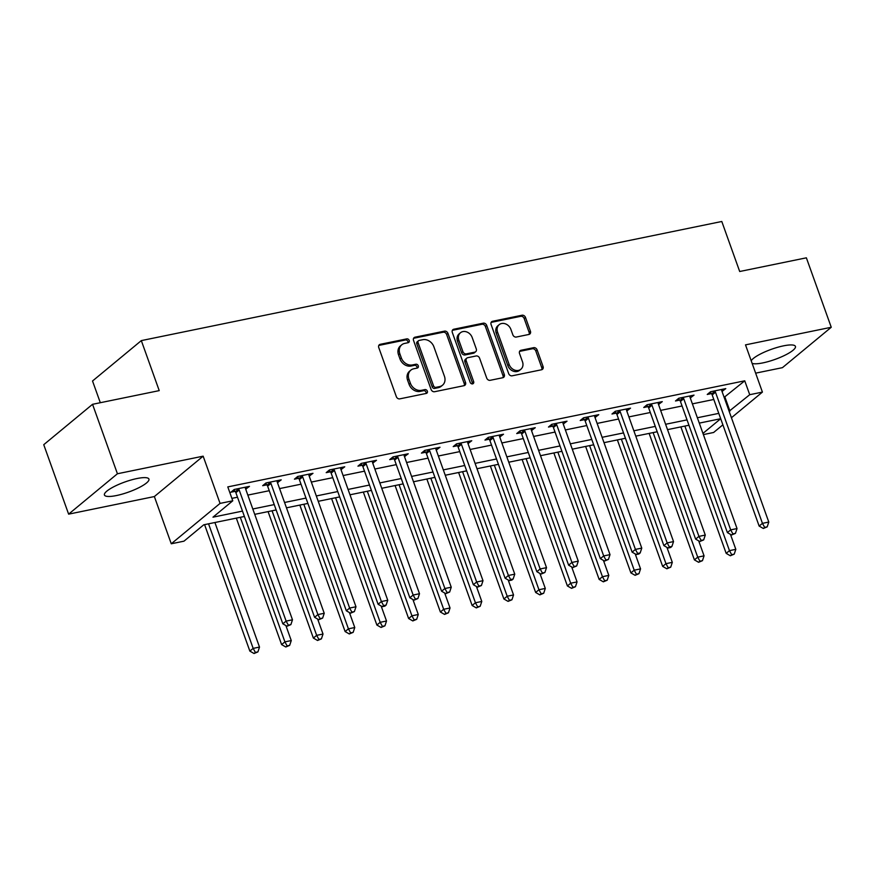 <?xml version="1.0" encoding="UTF-8"?>
<svg xmlns="http://www.w3.org/2000/svg" width="875" height="875" viewBox="0 0 875 875"><rect width="100%" height="100%" fill="white"/><g stroke="black" fill="none" stroke-linecap="round" stroke-linejoin="round"><path stroke-width="1.31" d="M409.194 340.43A2.078 1.717 50.4 0 0 406.766 338.877L380.264 344.312A2.975 2.45 50.4 0 0 378.755 347.561L396.331 396.648A2.975 2.45 50.4 0 0 399.798 398.858L426.289 393.422A2.078 1.717 50.4 0 0 424.922 389.605L421.498 390.305A9.516 7.853 50.4 0 1 410.386 383.217L408.931 379.127A9.516 7.853 50.4 0 1 410.834 370.158A9.516 7.853 50.4 0 1 413.777 368.769L417.211 368.058A2.078 1.717 50.4 0 0 415.844 364.241L412.409 364.941A9.516 7.853 50.4 0 1 401.308 357.853L399.842 353.762A9.516 7.853 50.4 0 1 401.756 344.794A9.516 7.853 50.4 0 1 404.698 343.405L408.133 342.694A2.078 1.717 50.4 0 0 409.194 340.43M407.936 342.738A2.078 1.717 50.4 0 0 405.442 339.97L378.952 345.406A2.975 2.45 50.4 0 0 378.809 345.439M426.092 393.466A2.078 1.717 50.4 0 0 423.609 390.698L420.175 391.398L421.498 390.305M417.014 368.102A2.078 1.717 50.4 0 0 414.52 365.334L411.097 366.034L412.409 364.941M752.139 363.366A23.636 5.37 160.3 0 0 762.902 362.884A23.636 5.37 160.3 0 0 785.542 354.933A23.636 5.37 160.3 0 0 795.441 346.402A23.636 5.37 160.3 0 0 783.475 345.855A23.636 5.37 160.3 0 0 751.209 360.784M136.97 478.537A23.636 5.37 160.3 0 0 114.319 486.478A23.636 5.37 160.3 0 0 104.431 495.009A23.636 5.37 160.3 0 0 116.397 495.556A23.636 5.37 160.3 0 0 139.037 487.616A23.636 5.37 160.3 0 0 148.936 479.073A23.636 5.37 160.3 0 0 136.97 478.537M528.905 334.458A2.975 2.45 50.4 0 0 530.425 331.209L525.492 317.439A2.975 2.45 50.4 0 0 522.025 315.23L492.603 321.267A2.975 2.45 50.4 0 0 491.083 324.505L508.659 373.592A2.975 2.45 50.4 0 0 512.127 375.812L541.548 369.764A2.975 2.45 50.4 0 0 543.069 366.527L537.108 349.891A2.975 2.45 50.4 0 0 533.641 347.681L521.052 350.262A2.975 2.45 50.4 0 0 519.531 353.5L522.484 361.747A7.952 6.562 50.4 0 1 520.888 369.25A7.952 6.562 50.4 0 1 509.152 364.492L497.58 332.172A7.952 6.562 50.4 0 1 499.177 324.68A7.952 6.562 50.4 0 1 510.913 329.438L512.848 334.819A2.975 2.45 50.4 0 0 516.316 337.039L528.905 334.458M724.139 397.359L744.745 380.811L749.722 394.702L762.42 392.098L731.445 417.736M92.553 404.305L117.425 473.758L68.622 514.15L43.75 444.686L92.553 404.305L159.228 390.622L141.323 340.605L721.787 221.484L739.692 271.502L806.378 257.819L831.25 327.272L745.511 344.87L762.42 392.098M68.622 514.15L154.361 496.552L203.153 456.17L117.425 473.758M203.153 456.17L220.062 503.398L232.772 500.795L212.986 517.169L242.473 511.109M744.745 380.811L227.795 486.905L232.772 500.795M447.945 333.353A2.975 2.45 50.4 0 0 444.478 331.144L415.056 337.181A2.975 2.45 50.4 0 0 413.536 340.419L431.113 389.506A2.975 2.45 50.4 0 0 434.58 391.727L464.002 385.678A2.975 2.45 50.4 0 0 465.522 382.441L447.945 333.353L446.622 334.447A2.975 2.45 50.4 0 0 443.155 332.227L413.733 338.275A2.975 2.45 50.4 0 0 413.591 338.308M453.83 329.219L483.252 323.181A2.975 2.45 50.4 0 1 486.719 325.402L504.295 374.489A2.975 2.45 50.4 0 1 502.775 377.727L490.186 380.308A2.975 2.45 50.4 0 1 486.719 378.098L479.588 358.192A2.975 2.45 50.4 0 0 476.12 355.972L467.764 357.689A2.975 2.45 50.4 0 0 466.244 360.927L473.67 381.653A2.078 1.717 50.4 0 1 470.181 382.364L452.309 332.456A2.975 2.45 50.4 0 1 453.83 329.219L452.506 330.312L481.928 324.275L483.252 323.181M755.639 373.155L782.447 367.653L831.25 327.272M231.897 498.367L237.497 497.219M247.833 495.097L269.259 490.7M279.584 488.589L301.011 484.192M311.347 482.07L332.762 477.673M343.098 475.552L364.514 471.155M374.85 469.033L396.277 464.636M406.602 462.514L428.028 458.128M438.353 456.006L459.78 451.609M470.116 449.487L491.531 445.091M501.867 442.969L523.283 438.572M533.619 436.45L555.045 432.053M565.37 429.942L586.797 425.545M597.133 423.423L618.548 419.027M628.884 416.905L650.3 412.508M660.636 410.386L682.062 405.989M692.387 403.867L713.814 399.47M245.711 489.18L249.473 486.347L234.227 489.475L230.934 492.209L235.069 491.356M277.463 482.661L281.225 479.839L265.989 482.967L262.686 485.691L266.82 484.837M309.225 476.142L312.977 473.32L297.741 476.448L294.438 479.172L298.572 478.33M340.977 469.623L344.739 466.802L329.492 469.93L326.2 472.653L330.323 471.811M372.728 463.105L376.491 460.283L361.244 463.411L357.952 466.145L362.086 465.292M404.48 456.597L408.242 453.764L393.006 456.892L389.703 459.627L393.837 458.773M436.231 450.078L439.994 447.256L424.758 450.384L421.455 453.108L425.589 452.266M467.994 443.559L471.756 440.737L456.509 443.866L453.217 446.589L457.341 445.747M499.745 437.041L503.508 434.219L488.261 437.347L484.969 440.081L489.103 439.228M531.497 430.522L535.259 427.7L520.013 430.828L516.72 433.562L520.855 432.709M563.248 424.014L567.011 421.192L551.775 424.309L548.472 427.044L552.606 426.191M595.011 417.495L598.763 414.673L583.527 417.802L580.223 420.525L584.358 419.683M626.762 410.977L630.525 408.155L615.278 411.283L611.986 414.006L616.109 413.164M658.514 404.458L662.277 401.636L647.03 404.764L643.737 407.498L647.872 406.645M690.266 397.95L694.028 395.117L678.792 398.245L675.489 400.98L679.623 400.127M722.017 391.431L725.78 388.609L710.544 391.738L707.241 394.461L711.375 393.619M141.323 340.605L92.531 380.997L100.308 402.708M722.881 424.823L713.628 432.48L703.391 434.591M244.387 516.469L203.755 524.803L183.969 541.177L171.27 543.78L220.062 503.398M154.361 496.552L171.27 543.78M729.116 411.25L749.722 394.702M252.809 508.988L274.225 504.602M284.561 502.48L305.988 498.083M316.312 495.961L337.739 491.564M348.075 489.442L369.491 485.045M379.827 482.923L401.242 478.527M411.578 476.416L433.005 472.019M443.33 469.897L464.756 465.5M475.081 463.378L496.508 458.981M506.844 456.859L528.259 452.463M538.595 450.341L560.011 445.944M570.347 443.833L591.773 439.436M602.098 437.314L623.525 432.917M633.861 430.795L655.277 426.398M665.612 424.277L687.028 419.88M697.364 417.758L718.791 413.372M702.964 433.398L720.705 418.72L699.278 423.117M688.953 425.239L667.527 429.636M657.191 431.758L635.775 436.144M625.439 438.266L604.023 442.663M593.688 444.784L572.261 449.181M561.936 451.303L540.509 455.7M530.173 457.822L508.758 462.219M498.422 464.33L477.006 468.727M466.67 470.848L445.244 475.245M434.919 477.367L413.492 481.764M403.167 483.886L381.741 488.283M371.405 490.405L349.989 494.791M339.653 496.912L318.237 501.309M307.902 503.431L286.475 507.828M276.15 509.95L254.723 514.347M724.97 397.184L729.936 411.075M246.181 489.081L245.492 487.167M277.933 482.562L277.244 480.648M309.684 476.044L308.995 474.13M341.436 469.525L340.758 467.622M373.188 463.017L372.509 461.103M404.95 456.498L404.261 454.584M436.702 449.98L436.012 448.066M468.453 443.461L467.775 441.558M500.205 436.953L499.527 435.039M531.967 430.434L531.278 428.52M563.719 423.916L563.03 422.002M595.47 417.397L594.781 415.483M627.222 410.878L626.544 408.975M658.973 404.37L658.295 402.456M690.736 397.852L690.047 395.938M722.487 391.333L721.798 389.419M401.756 344.794L400.433 345.887A9.516 7.853 50.4 0 0 398.53 354.856L399.842 353.762M411.097 366.034A9.516 7.853 50.4 0 1 399.995 358.947L398.53 354.856M410.834 370.158L409.522 371.252A9.516 7.853 50.4 0 0 407.608 380.22L408.931 379.127M420.175 391.398A9.516 7.853 50.4 0 1 409.073 384.311L407.608 380.22M464.144 385.645A2.975 2.45 50.4 0 0 464.198 383.534L446.622 334.447M419.158 340.43A2.078 1.717 50.4 0 0 418.097 342.705L433.53 385.788A2.078 1.717 50.4 0 0 435.958 387.341L439.578 386.597A9.516 7.853 50.4 0 0 442.52 385.208A9.516 7.853 50.4 0 0 444.423 376.239L433.88 346.784A9.516 7.853 50.4 0 0 422.778 339.697L419.158 340.43M418.523 340.736L417.2 341.83A2.078 1.717 50.4 0 0 416.784 343.787L418.097 342.705M442.52 385.208L441.197 386.291A9.516 7.853 50.4 0 1 438.255 387.691L434.634 388.434A2.078 1.717 50.4 0 1 432.206 386.881L416.784 343.787M502.917 377.694A2.975 2.45 50.4 0 0 502.972 375.583L485.395 326.495A2.975 2.45 50.4 0 0 481.928 324.275M466.845 358.127L465.522 359.209A2.975 2.45 50.4 0 0 464.931 362.02L472.347 382.747L473.67 381.653M472.413 383.95A2.078 1.717 50.4 0 0 472.347 382.747M472.194 337.531A7.952 6.562 50.4 0 0 460.447 332.762A7.952 6.562 50.4 0 0 458.85 340.266L462.93 351.652A2.975 2.45 50.4 0 0 466.397 353.872L474.753 352.155A2.975 2.45 50.4 0 0 476.273 348.917L472.194 337.531M460.447 332.762L459.134 333.856A7.952 6.562 50.4 0 0 457.537 341.359L458.85 340.266M475.672 351.717L474.348 352.811A2.975 2.45 50.4 0 1 473.43 353.248L465.084 354.955A2.975 2.45 50.4 0 1 461.606 352.745L457.537 341.359M499.177 324.68L497.853 325.762A7.952 6.562 50.4 0 0 496.256 333.266L497.58 332.172M520.888 369.25L519.575 370.344A7.952 6.562 50.4 0 1 507.828 365.586L496.256 333.266M541.691 369.731A2.975 2.45 50.4 0 0 541.745 367.62L535.795 350.984A2.975 2.45 50.4 0 0 532.328 348.775L519.728 351.356A2.975 2.45 50.4 0 0 519.586 351.389M529.047 334.414A2.975 2.45 50.4 0 0 529.102 332.303L524.18 318.533A2.975 2.45 50.4 0 0 520.702 316.323L491.28 322.361A2.975 2.45 50.4 0 0 491.138 322.394M204.575 524.639L249.856 651.109L253.159 648.386L259.503 647.073L214.911 522.517M208.556 523.819L253.159 648.386L255.369 652.422L254.045 653.516L257.906 651.897L255.369 652.422M259.503 647.073L257.906 651.897M254.045 653.516L249.856 651.109M239.17 489.956L235.878 492.68L282.833 623.82L286.125 621.097L239.17 489.956A3.03 2.505 50.4 0 0 238.623 488.961L238.361 488.633M288.334 625.133L287.022 626.227L290.883 624.608L288.334 625.133L286.125 621.097L292.48 619.795L245.525 488.655A3.03 2.505 50.4 0 1 245.339 487.572L245.339 487.2M235.878 492.68A3.03 2.505 50.4 0 0 235.32 491.684L233.844 489.803M282.833 623.82L287.022 626.227M290.883 624.608L292.48 619.795M236.327 518.12L281.608 644.591L284.911 641.867L291.266 640.566L285.895 625.581M240.308 517.3L284.911 641.867L287.12 645.903L285.797 646.997L289.658 645.378L287.12 645.903M291.266 640.566L289.658 645.378M285.797 646.997L281.608 644.591M268.078 511.602L313.37 638.072L316.662 635.348L323.017 634.047L317.647 619.062M272.059 510.781L316.662 635.348L318.872 639.384L317.559 640.478L321.409 638.87L318.872 639.384M323.017 634.047L321.409 638.87M317.559 640.478L313.37 638.072M299.841 505.083L345.122 631.564L348.414 628.83L354.769 627.528L349.409 612.544M303.822 504.273L348.414 628.83L350.623 632.877L349.311 633.959L353.172 632.352L350.623 632.877M354.769 627.528L353.172 632.352M349.311 633.959L345.122 631.564M270.933 483.438L267.63 486.172L314.584 617.302L317.887 614.578L270.933 483.438A3.03 2.505 50.4 0 0 270.375 482.442L270.113 482.114M320.097 618.614L318.773 619.708L322.634 618.1L320.097 618.614L317.887 614.578L324.231 613.277L277.277 482.136A3.03 2.505 50.4 0 1 277.091 481.064L277.091 480.681M267.63 486.172A3.03 2.505 50.4 0 0 267.072 485.166L265.595 483.284M314.584 617.302L318.773 619.708M322.634 618.1L324.231 613.277M302.684 476.919L299.381 479.653L346.336 610.794L349.639 608.059L302.684 476.919A3.03 2.505 50.4 0 0 302.127 475.923L301.875 475.595M351.848 612.095L350.525 613.189L354.386 611.581L351.848 612.095L349.639 608.059L355.983 606.758L309.028 475.617A3.03 2.505 50.4 0 1 308.842 474.545L308.853 474.162M299.381 479.653A3.03 2.505 50.4 0 0 298.834 478.647L297.347 476.766M346.336 610.794L350.525 613.189M354.386 611.581L355.983 606.758M334.436 470.411L331.144 473.134L378.098 604.275L381.391 601.541L334.436 470.411A3.03 2.505 50.4 0 0 333.878 469.405L333.627 469.077M383.6 605.587L382.277 606.67L384.825 606.156L386.138 605.062L383.6 605.587L381.391 601.541L387.745 600.239L340.791 469.098A3.03 2.505 50.4 0 1 340.605 468.027L340.605 467.655M331.144 473.134A3.03 2.505 50.4 0 0 330.586 472.139L329.109 470.247M378.098 604.275L382.277 606.67M386.138 605.062L387.745 600.239M331.592 498.575L376.873 625.045L380.177 622.311L386.52 621.009L381.161 606.036M335.573 497.755L380.177 622.311L382.386 626.358L381.062 627.452L384.923 625.833L382.386 626.358M386.52 621.009L384.923 625.833M381.062 627.452L376.873 625.045M366.188 463.892L362.895 466.616L409.85 597.756L413.142 595.033L366.188 463.892A3.03 2.505 50.4 0 0 365.641 462.886L365.378 462.569M415.352 599.069L414.039 600.163L417.889 598.544L415.352 599.069L413.142 595.033L419.497 593.72L372.542 462.591A3.03 2.505 50.4 0 1 372.356 461.508L372.356 461.136M362.895 466.616A3.03 2.505 50.4 0 0 362.337 465.62L360.861 463.739M409.85 597.756L414.039 600.163M417.889 598.544L419.497 593.72M363.344 492.056L408.625 618.527L411.928 615.803L418.272 614.491L412.912 599.517M367.325 491.236L411.928 615.803L414.137 619.839L412.814 620.933L416.675 619.314L414.137 619.839M418.272 614.491L416.675 619.314M412.814 620.933L408.625 618.527M395.095 485.538L440.387 612.008L443.68 609.284L450.034 607.983L444.664 592.998M399.077 484.717L443.68 609.284L445.889 613.32L444.566 614.414L448.427 612.806L445.889 613.32M450.034 607.983L448.427 612.806M444.566 614.414L440.387 612.008M426.858 479.019L472.139 605.5L475.431 602.766L481.786 601.464L476.416 586.48M430.839 478.209L475.431 602.766L477.641 606.802L476.328 607.895L480.178 606.288L477.641 606.802M481.786 601.464L480.178 606.288M476.328 607.895L472.139 605.5M458.609 472.5L503.891 598.981L507.183 596.247L513.538 594.945L508.178 579.961M462.591 471.691L507.183 596.247L509.392 600.294L508.08 601.377L511.941 599.769L509.392 600.294M513.538 594.945L511.941 599.769M508.08 601.377L503.891 598.981M490.361 465.992L535.642 592.462L538.945 589.739L545.289 588.427L539.93 573.453M494.342 465.172L538.945 589.739L541.155 593.775L539.831 594.869L543.692 593.25L541.155 593.775M545.289 588.427L543.692 593.25M539.831 594.869L535.642 592.462M397.939 457.373L394.647 460.097L441.602 591.237L444.894 588.514L397.939 457.373A3.03 2.505 50.4 0 0 397.392 456.378L397.13 456.05M447.103 592.55L445.791 593.644L449.652 592.025L447.103 592.55L444.894 588.514L451.248 587.212L404.294 456.072A3.03 2.505 50.4 0 1 404.108 455L404.108 454.617M394.647 460.097A3.03 2.505 50.4 0 0 394.089 459.102L392.612 457.22M441.602 591.237L445.791 593.644M449.652 592.025L451.248 587.212M429.702 450.855L426.398 453.589L473.353 584.719L476.656 581.995L429.702 450.855A3.03 2.505 50.4 0 0 429.144 449.859L428.892 449.531M478.866 586.031L477.542 587.125L481.403 585.517L478.866 586.031L476.656 581.995L483 580.694L436.045 449.553A3.03 2.505 50.4 0 1 435.859 448.481L435.87 448.098M426.398 453.589A3.03 2.505 50.4 0 0 425.852 452.583L424.364 450.702M473.353 584.719L477.542 587.125M481.403 585.517L483 580.694M461.453 444.336L458.15 447.07L505.105 578.211L508.408 575.477L461.453 444.336A3.03 2.505 50.4 0 0 460.895 443.341L460.644 443.013M510.617 579.523L509.294 580.606L511.842 580.092L513.155 578.998L510.617 579.523L508.408 575.477L514.762 574.175L467.808 443.034A3.03 2.505 50.4 0 1 467.611 441.962L467.622 441.58M458.15 447.07A3.03 2.505 50.4 0 0 457.603 446.075L456.116 444.183M505.105 578.211L509.294 580.606M513.155 578.998L514.762 574.175M493.205 437.828L489.913 440.552L536.867 571.692L540.159 568.958L493.205 437.828A3.03 2.505 50.4 0 0 492.647 436.822L492.395 436.505M542.369 573.005L541.056 574.098L544.906 572.48L542.369 573.005L540.159 568.958L546.514 567.656L499.559 436.516A3.03 2.505 50.4 0 1 499.373 435.444L499.373 435.072M489.913 440.552A3.03 2.505 50.4 0 0 489.355 439.556L487.878 437.664M536.867 571.692L541.056 574.098M544.906 572.48L546.514 567.656M524.956 431.309L521.664 434.033L568.619 565.173L571.911 562.45L524.956 431.309A3.03 2.505 50.4 0 0 524.409 430.303L524.147 429.986M574.12 566.486L572.808 567.58L576.669 565.961L574.12 566.486L571.911 562.45L578.266 561.137L531.311 430.008A3.03 2.505 50.4 0 1 531.125 428.925L531.125 428.553M521.664 434.033A3.03 2.505 50.4 0 0 521.106 433.038L519.63 431.156M568.619 565.173L572.808 567.58M576.669 565.961L578.266 561.137M522.113 459.473L567.394 585.944L570.697 583.22L577.052 581.919L571.681 566.934M526.094 458.653L570.697 583.22L572.906 587.256L571.583 588.35L575.444 586.731L572.906 587.256M577.052 581.919L575.444 586.731M571.583 588.35L567.394 585.944M556.719 424.791L553.416 427.525L600.37 558.655L603.673 555.931L556.719 424.791A3.03 2.505 50.4 0 0 556.161 423.795L555.909 423.467M605.883 559.967L604.559 561.061L608.42 559.453L605.883 559.967L603.673 555.931L610.017 554.63L563.062 423.489A3.03 2.505 50.4 0 1 562.877 422.417L562.877 422.034M553.416 427.525A3.03 2.505 50.4 0 0 552.858 426.519L551.381 424.637M600.37 558.655L604.559 561.061M608.42 559.453L610.017 554.63M553.864 452.955L599.156 579.425L602.448 576.702L608.803 575.4L603.433 560.416M557.845 452.134L602.448 576.702L604.658 580.738L603.345 581.831L607.195 580.223L604.658 580.738M608.803 575.4L607.195 580.223M603.345 581.831L599.156 579.425M588.47 418.272L585.167 421.006L632.122 552.147L635.425 549.413L588.47 418.272A3.03 2.505 50.4 0 0 587.913 417.277L587.661 416.948M637.634 553.448L636.311 554.542L638.848 554.028L640.172 552.934L637.634 553.448L635.425 549.413L641.769 548.111L594.814 416.97A3.03 2.505 50.4 0 1 594.628 415.898L594.639 415.516M585.167 421.006A3.03 2.505 50.4 0 0 584.62 420L583.133 418.119M632.122 552.147L636.311 554.542M640.172 552.934L641.769 548.111M585.627 446.436L630.908 572.917L634.2 570.183L640.555 568.881L635.195 553.897M589.608 445.627L634.2 570.183L636.409 574.219L635.097 575.312L638.958 573.705L636.409 574.219M640.555 568.881L638.958 573.705M635.097 575.312L630.908 572.917M620.222 411.764L616.93 414.487L663.884 545.628L667.177 542.894L620.222 411.764A3.03 2.505 50.4 0 0 619.664 410.758L619.413 410.43M669.386 546.941L668.062 548.023L670.611 547.509L671.923 546.416L669.386 546.941L667.177 542.894L673.531 541.592L626.577 410.452A3.03 2.505 50.4 0 1 626.391 409.38L626.391 408.997M616.93 414.487A3.03 2.505 50.4 0 0 616.372 413.492L614.895 411.6M663.884 545.628L668.062 548.023M671.923 546.416L673.531 541.592M617.378 439.928L662.659 566.398L665.962 563.664L672.306 562.362L666.947 547.389M621.359 439.108L665.962 563.664L668.172 567.711L666.848 568.794L670.709 567.186L668.172 567.711M672.306 562.362L670.709 567.186M666.848 568.794L662.659 566.398M651.973 405.245L648.681 407.969L695.636 539.109L698.928 536.386L651.973 405.245A3.03 2.505 50.4 0 0 651.427 404.239L651.164 403.922M701.137 540.422L699.825 541.516L703.686 539.897L701.137 540.422L698.928 536.386L705.283 535.073L658.328 403.944A3.03 2.505 50.4 0 1 658.142 402.861L658.142 402.489M648.681 407.969A3.03 2.505 50.4 0 0 648.123 406.973L646.647 405.092M695.636 539.109L699.825 541.516M703.686 539.897L705.283 535.073M649.13 433.409L694.411 559.88L697.714 557.156L704.058 555.844L698.698 540.87M653.111 432.589L697.714 557.156L699.923 561.192L698.6 562.286L702.461 560.667L699.923 561.192M704.058 555.844L702.461 560.667M698.6 562.286L694.411 559.88M683.736 398.727L680.433 401.45L727.387 532.591L730.68 529.867L683.736 398.727A3.03 2.505 50.4 0 0 683.178 397.731L682.916 397.403M732.889 533.903L731.577 534.997L735.438 533.378L732.889 533.903L730.68 529.867L737.034 528.566L690.08 397.425A3.03 2.505 50.4 0 1 689.894 396.353L689.894 395.97M680.433 401.45A3.03 2.505 50.4 0 0 679.875 400.455L678.398 398.573M727.387 532.591L731.577 534.997M735.438 533.378L737.034 528.566M680.881 426.891L726.173 553.361L729.466 550.638L735.82 549.336L730.45 534.352M684.862 426.07L729.466 550.638L731.675 554.673L730.352 555.767L734.212 554.148L731.675 554.673M735.82 549.336L734.212 554.148M730.352 555.767L726.173 553.361M715.487 392.208L712.184 394.942L759.139 526.072L762.442 523.348L715.487 392.208A3.03 2.505 50.4 0 0 714.93 391.213L714.678 390.884M764.652 527.384L763.328 528.478L767.189 526.87L764.652 527.384L762.442 523.348L768.786 522.047L721.831 390.906A3.03 2.505 50.4 0 1 721.645 389.834L721.656 389.452M712.184 394.942A3.03 2.505 50.4 0 0 711.637 393.936L710.15 392.055M759.139 526.072L763.328 528.478M767.189 526.87L768.786 522.047M405.442 339.97L406.766 338.877M423.609 390.698L424.922 389.605M414.52 365.334L415.844 364.241M399.995 358.947L401.308 357.853M409.073 384.311L410.386 383.217M378.952 345.406L380.264 344.312M464.198 383.534L465.522 382.441M413.733 338.275L415.056 337.181M443.155 332.227L444.478 331.144M432.206 386.881L433.53 385.788M434.634 388.434L435.958 387.341M438.255 387.691L439.578 386.597M485.395 326.495L486.719 325.402M502.972 375.583L504.295 374.489M464.931 362.02L466.244 360.927M461.606 352.745L462.93 351.652M465.084 354.955L466.397 353.872M473.43 353.248L474.753 352.155M507.828 365.586L509.152 364.492M519.728 351.356L521.052 350.262M532.328 348.775L533.641 347.681M535.795 350.984L537.108 349.891M541.745 367.62L543.069 366.527M491.28 322.361L492.603 321.267M520.702 316.323L522.025 315.23M524.18 318.533L525.492 317.439M529.102 332.303L530.425 331.209M238.623 488.961L235.32 491.684M270.375 482.442L267.072 485.166M302.127 475.923L298.834 478.647M333.878 469.405L330.586 472.139M365.641 462.886L362.337 465.62M397.392 456.378L394.089 459.102M429.144 449.859L425.852 452.583M460.895 443.341L457.603 446.075M492.647 436.822L489.355 439.556M524.409 430.303L521.106 433.038M556.161 423.795L552.858 426.519M587.913 417.277L584.62 420M619.664 410.758L616.372 413.492M651.427 404.239L648.123 406.973M683.178 397.731L679.875 400.455M714.93 391.213L711.637 393.936"/></g></svg>
